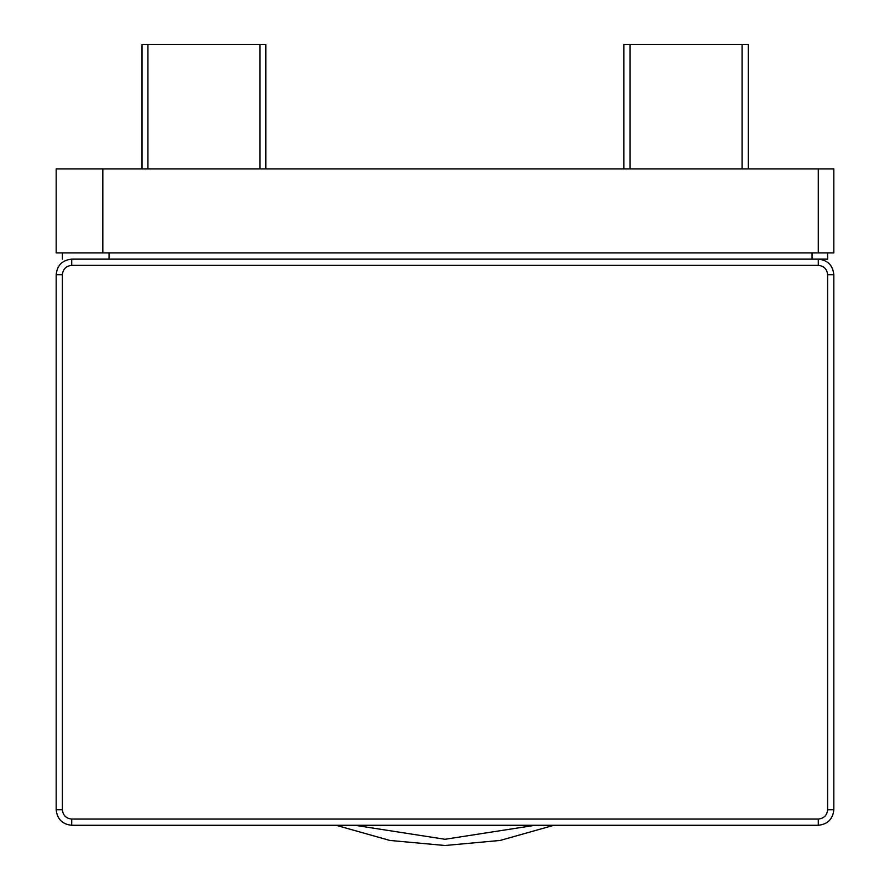 <?xml version="1.0" encoding="UTF-8"?>
<svg xmlns="http://www.w3.org/2000/svg" width="890" height="890" viewBox="0 0 890 890"><rect width="100%" height="100%" fill="white"/><g stroke="black" fill="none" stroke-linecap="round" stroke-linejoin="round"><path stroke-width="1.33" d="M56.17 168.922L833.83 168.922L833.83 252.916L818.277 252.916L818.277 168.922L102.828 168.922L102.828 252.916L818.277 252.916L56.17 252.916L56.17 168.922L56.17 252.916L102.828 252.916L102.828 168.922L56.17 168.922M818.277 252.916L833.83 252.916L833.83 168.922L818.277 168.922L818.277 252.916M354.887 825.286L445 839.281L535.113 825.286L445 839.281L535.113 825.286L445 839.281L535.113 825.286L445 839.281L535.113 825.286L445 839.281L535.113 825.286L445 839.281L535.113 825.286L445 839.281L535.113 825.286L445 839.281L535.113 825.286L445 839.281L354.887 825.286L445 839.281L354.887 825.286L445 839.281L354.887 825.286L445 839.281L354.887 825.286L445 839.281L354.887 825.286L445 839.281L354.887 825.286L445 839.281L354.887 825.286L445 839.281L354.887 825.286L445 839.281L535.113 825.286L445 839.281L535.113 825.286L445 839.281L535.113 825.286L445 839.281L535.113 825.286L445 839.281L535.113 825.286L445 839.281L535.113 825.286L445 839.281L535.113 825.286L445 839.281L535.113 825.286L445 839.281L354.887 825.286M445 845.5L389.82 840.438L336.12 825.286L389.82 840.438L445 845.5L500.18 840.438L553.88 825.286L500.18 840.438L445 845.5L389.82 840.438L336.12 825.286L389.82 840.438L445 845.5L500.18 840.438L553.88 825.286M265.821 44.5L259.913 44.5L259.913 168.922L259.913 44.5L147.929 44.5L147.929 168.922L147.929 44.5L142.022 44.5L142.022 168.922L142.022 44.5L265.821 44.5L265.821 168.922L265.821 44.5M748.256 44.5L748.256 168.922L748.256 44.5L623.89 44.5L623.89 168.922L623.89 44.5L630.087 44.5L630.087 168.922L630.087 44.5L742.071 44.5L742.071 168.922L742.071 44.5L748.256 44.5M71.723 259.135L818.277 259.135C827.667 260.125 832.851 265.309 833.83 274.687L833.83 809.722C832.851 819.111 827.667 824.296 818.277 825.286L71.723 825.286C62.333 824.296 57.149 819.111 56.17 809.722L56.17 274.687C57.149 265.309 62.333 260.125 71.723 259.135C62.333 260.125 57.149 265.309 56.17 274.687L56.17 809.722L62.389 809.722C62.979 815.351 66.094 818.466 71.723 819.056L818.277 819.056C823.906 818.466 827.021 815.351 827.611 809.722L827.611 274.687C827.021 269.058 823.906 265.954 818.277 265.353L71.723 265.353C66.094 265.954 62.979 269.058 62.389 274.687L62.389 809.722L62.389 274.687L56.17 274.687L62.389 274.687C62.979 269.058 66.094 265.954 71.723 265.353L71.723 259.135L71.723 265.353L818.277 265.353L818.277 259.135L71.723 259.135M62.389 809.722L56.17 809.722C57.149 819.111 62.333 824.296 71.723 825.286L71.723 819.056C66.094 818.466 62.979 815.351 62.389 809.722M71.723 819.056L71.723 825.286L818.277 825.286L818.277 819.056L71.723 819.056M818.277 259.135L818.277 265.353C823.906 265.954 827.021 269.058 827.611 274.687L833.83 274.687C832.851 265.309 827.667 260.125 818.277 259.135L827.611 259.135L827.611 252.916L827.611 259.135L818.277 259.135M818.277 819.056L818.277 825.286C827.667 824.296 832.851 819.111 833.83 809.722L827.611 809.722C827.021 815.351 823.906 818.466 818.277 819.056M833.83 274.687L827.611 274.687L827.611 809.722L833.83 809.722L833.83 274.687M812.058 252.916L812.058 259.135L812.058 252.916M109.047 252.916L109.047 259.135L812.058 259.135L109.047 259.135L109.047 252.916M62.389 252.916L62.389 259.135L62.389 252.916"/></g></svg>
